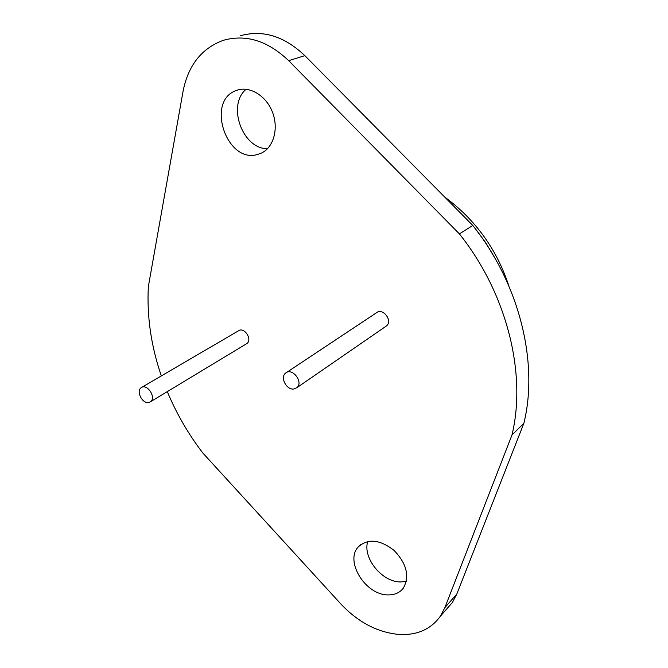 <?xml version="1.0" encoding="UTF-8"?>
<svg xmlns="http://www.w3.org/2000/svg" width="668" height="668" viewBox="0 0 668 668"><rect width="100%" height="100%" fill="white"/><g stroke="black" fill="none" stroke-linecap="round" stroke-linejoin="round"><path stroke-width="1" d="M161.33 375.925C151.102 346.107 146.768 316.34 148.338 286.614L183.032 91.458C188.125 65.514 201.452 48.505 223.012 40.422L223.337 40.314C245.958 33.976 267.734 40.756 288.668 60.671L459.409 233.9C507.079 293.553 526.785 373.905 511.98 434.985L444.888 607.588L440.454 616.105C431.119 629.072 417.592 635.21 399.865 634.525C378.021 632.696 358.332 622.501 340.797 603.914L202.696 452.862C188.234 433.883 176.435 413.467 167.292 391.615M257.28 154.558C226.702 163.602 205.569 101.202 236.105 90.564C248.797 85.379 265.647 95.031 272.227 111.564C278.974 128.031 273.855 147.127 261.597 152.997L257.28 154.558M388.1 594.904C365.755 595.288 344.554 561.354 358.207 546.992C367.851 538.241 379.825 539.402 394.137 550.465C406.77 563.792 409.835 576.359 403.322 588.157C399.731 592.758 394.663 595.013 388.1 594.904M444.888 607.588L456.812 594.052L452.378 602.511L445.631 610.21M456.812 594.052L523.887 423.228C538.75 362.916 519.612 283.942 472.802 225.458L304.842 55.644C284.234 36.114 262.716 29.492 240.271 35.78M267.492 148.688C242.676 149.198 226.619 105.252 246.15 89.236M406.386 581.302L400.616 581.945C382.104 582.237 362.415 557.889 367.751 541.447M511.98 434.985L523.887 423.228M459.409 233.9L472.802 225.458M141.833 387.323L238.334 330.894C244.045 326.351 252.88 339.586 246.809 343.594L246.141 343.995M286.597 372.452L376.176 312.966C382.472 307.113 393.185 320.598 386.471 325.934L385.428 326.652M148.396 402.545C142.067 403.53 135.93 390.997 141.165 387.716C146.935 383.006 156.704 397.644 150.525 401.744L148.396 402.545M293.745 389.018C286.505 390.12 279.9 377.403 285.528 373.161C291.999 366.991 303.856 382.088 296.909 387.674L293.745 389.018M288.668 60.671L304.842 55.644M456.044 208.516L471.817 224.465M474.347 227.429L485.753 242.709L495.489 259.109M452.378 602.511L440.454 616.105M238.518 89.779L236.105 90.564M360.904 544.462L358.207 546.992M150.525 401.744L246.809 343.594M296.909 387.674L386.471 325.934M444.654 197.002C475.391 219.597 496.792 249.248 508.857 285.954"/></g></svg>
